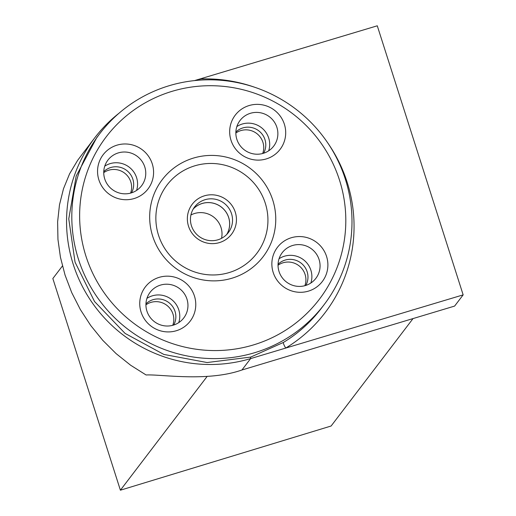 <?xml version="1.0" encoding="UTF-8"?>
<svg xmlns="http://www.w3.org/2000/svg" width="516" height="516" viewBox="0 0 516 516"><rect width="100%" height="100%" fill="white"/><g stroke="black" fill="none" stroke-linecap="round" stroke-linejoin="round"><path stroke-width="0.77" d="M199.937 80.128A5.644 0.697 87.7 0 1 199.853 79L377.28 25.8L463.155 294.875L454.609 306.085L241.933 369.998C207.219 382.175 160.566 374.119 146.093 374.977L130.632 365.231L116.087 353.602L102.71 340.276L90.719 325.499L80.335 309.523L71.73 292.624L65.061 275.099L60.437 257.245L57.947 239.379L57.624 221.809L59.482 204.839L63.487 188.766L69.563 173.866L77.606 160.399L81.863 154.723M241.933 369.998L250.634 358.594A142.1 139.475 -142.7 0 1 92.719 303.44A142.1 139.475 -142.7 0 1 94.692 137.895A142.1 139.475 -142.7 0 1 118.919 113.301M62.43 265.972L52.845 278.543L120.396 490.2L331.117 426.01L413.032 318.578M96.673 137.785L76.187 176.04L68.763 218.874L75.052 262.173L94.531 301.518L125.091 333.413L163.856 354.434L207.116 362.542L250.718 357.078A5.644 0.916 73.6 0 0 250.634 358.594L463.155 294.875M255.233 87.449A146.686 143.977 -142.7 0 0 199.853 79L194.487 80.606M120.396 490.2L207.187 376.364M169.287 85.675A141.042 138.436 37.3 0 0 99.743 133.696A141.042 138.436 37.3 0 0 127.968 329.305A141.042 138.436 37.3 0 0 324.061 304.73A141.042 138.436 37.3 0 0 326.022 140.416A141.042 138.436 37.3 0 0 169.287 85.675M250.718 357.078L283.407 342.437A5.644 1.006 -121.2 0 0 285.729 348.068A146.686 143.977 -142.7 0 0 327.499 142.545M193.545 158.051A63.468 62.294 -142.7 0 1 274.319 232.593A63.468 62.294 -142.7 0 1 170.299 263.779A63.468 62.294 -142.7 0 1 193.545 158.051M194.855 165.797A56.418 55.373 -142.7 0 1 266.656 232.058A56.418 55.373 -142.7 0 1 174.195 259.78A56.418 55.373 -142.7 0 1 194.855 165.797M226.705 234.49A21.156 20.763 37.3 0 0 225.066 210.78A21.156 20.763 37.3 0 0 202.233 203.478A21.156 20.763 37.3 0 0 193.248 208.986M193.319 208.864A21.188 20.795 -142.7 0 1 202.227 203.446A21.188 20.795 -142.7 0 1 225.053 210.709A21.188 20.795 -142.7 0 1 226.801 234.393M204.433 195.816A24.716 24.258 -142.7 0 1 235.889 224.841A24.716 24.258 -142.7 0 1 195.383 236.986A24.716 24.258 -142.7 0 1 204.433 195.816M205.091 199.692A21.188 20.795 -142.7 0 1 228.64 207.916A21.188 20.795 -142.7 0 1 228.343 232.6A21.188 20.795 -142.7 0 1 198.886 236.289A21.188 20.795 -142.7 0 1 194.642 206.903A21.188 20.795 -142.7 0 1 205.091 199.692M235.87 132.064A17.628 17.305 -142.7 0 1 258.761 130.819A17.628 17.305 -142.7 0 1 263.631 153.226M235.851 133.044A17.628 17.305 -142.7 0 1 256.716 133.502A17.628 17.305 -142.7 0 1 262.683 153.504M236.844 139.314A21.156 20.763 -142.7 0 1 240.037 120.486A21.156 20.763 -142.7 0 1 269.455 116.797A21.156 20.763 -142.7 0 1 273.686 146.138A21.156 20.763 -142.7 0 1 253.375 153.865A21.156 20.763 -142.7 0 1 236.844 139.314M236.863 126.549A21.156 20.763 -142.7 0 1 261.27 127.529A21.156 20.763 -142.7 0 1 268.681 150.807M278.06 264.257A17.628 17.305 -142.7 0 1 285.135 260.083A17.628 17.305 -142.7 0 1 303.976 265.934A17.628 17.305 -142.7 0 1 305.82 285.419M278.04 265.237A17.628 17.305 -142.7 0 1 283.084 262.767A17.628 17.305 -142.7 0 1 301.034 267.611A17.628 17.305 -142.7 0 1 304.872 285.696M292.662 245.474A21.156 20.763 -142.7 0 1 316.173 253.685A21.156 20.763 -142.7 0 1 315.876 278.337A21.156 20.763 -142.7 0 1 286.464 282.02A21.156 20.763 -142.7 0 1 282.226 252.679A21.156 20.763 -142.7 0 1 292.662 245.474M279.046 258.742A21.156 20.763 -142.7 0 1 284.477 256.207A21.156 20.763 -142.7 0 1 305.743 261.741A21.156 20.763 -142.7 0 1 310.871 283.007M145.944 303.866A17.628 17.305 -142.7 0 1 175.034 311.38A17.628 17.305 -142.7 0 1 173.705 325.028M145.925 304.846A17.628 17.305 -142.7 0 1 172.983 314.063A17.628 17.305 -142.7 0 1 172.763 325.306M186.96 299.112A21.156 20.763 -142.7 0 1 183.767 317.94A21.156 20.763 -142.7 0 1 154.349 321.629A21.156 20.763 -142.7 0 1 150.117 292.288A21.156 20.763 -142.7 0 1 170.428 284.561A21.156 20.763 -142.7 0 1 186.96 299.112M146.937 298.351A21.156 20.763 -142.7 0 1 178.775 309.845A21.156 20.763 -142.7 0 1 178.762 322.61M103.755 171.667A17.628 17.305 -142.7 0 1 126.652 170.428A17.628 17.305 -142.7 0 1 131.522 192.836M103.742 172.654A17.628 17.305 -142.7 0 1 124.608 173.112A17.628 17.305 -142.7 0 1 130.574 193.113M131.148 192.952A21.156 20.763 -142.7 0 1 107.638 184.741A21.156 20.763 -142.7 0 1 107.928 160.095A21.156 20.763 -142.7 0 1 137.346 156.406A21.156 20.763 -142.7 0 1 141.578 185.747A21.156 20.763 -142.7 0 1 131.148 192.952M104.748 166.158A21.156 20.763 -142.7 0 1 129.161 167.139A21.156 20.763 -142.7 0 1 136.572 190.417M230.994 140.242A28.206 27.69 -142.7 0 1 263.644 105.109A28.206 27.69 -142.7 0 1 278.408 151.369A28.206 27.69 -142.7 0 1 230.994 140.242M291.346 237.728A28.206 27.69 -142.7 0 1 327.247 270.855A28.206 27.69 -142.7 0 1 281.02 284.716A28.206 27.69 -142.7 0 1 291.346 237.728M194.448 296.042A28.206 27.69 -142.7 0 1 161.798 331.175A28.206 27.69 -142.7 0 1 147.034 284.916A28.206 27.69 -142.7 0 1 194.448 296.042M134.096 198.557A28.206 27.69 -142.7 0 1 98.195 165.423A28.206 27.69 -142.7 0 1 144.422 151.562A28.206 27.69 -142.7 0 1 134.096 198.557M172.234 91.28A133.992 131.516 -142.7 0 1 342.759 248.654A133.992 131.516 -142.7 0 1 123.169 314.489A133.992 131.516 -142.7 0 1 172.234 91.28M190.914 214.991A21.156 20.763 -142.7 0 1 194.609 213.482A21.156 20.763 -142.7 0 1 215.14 218.3A21.156 20.763 -142.7 0 1 221.532 238.334M283.407 342.437A141.042 138.436 37.3 0 0 321.178 308.516L324.061 304.73M81.186 155.613L94.692 137.895M96.64 137.759L99.743 133.696M96.84 137.501L98.266 135.676"/></g></svg>
